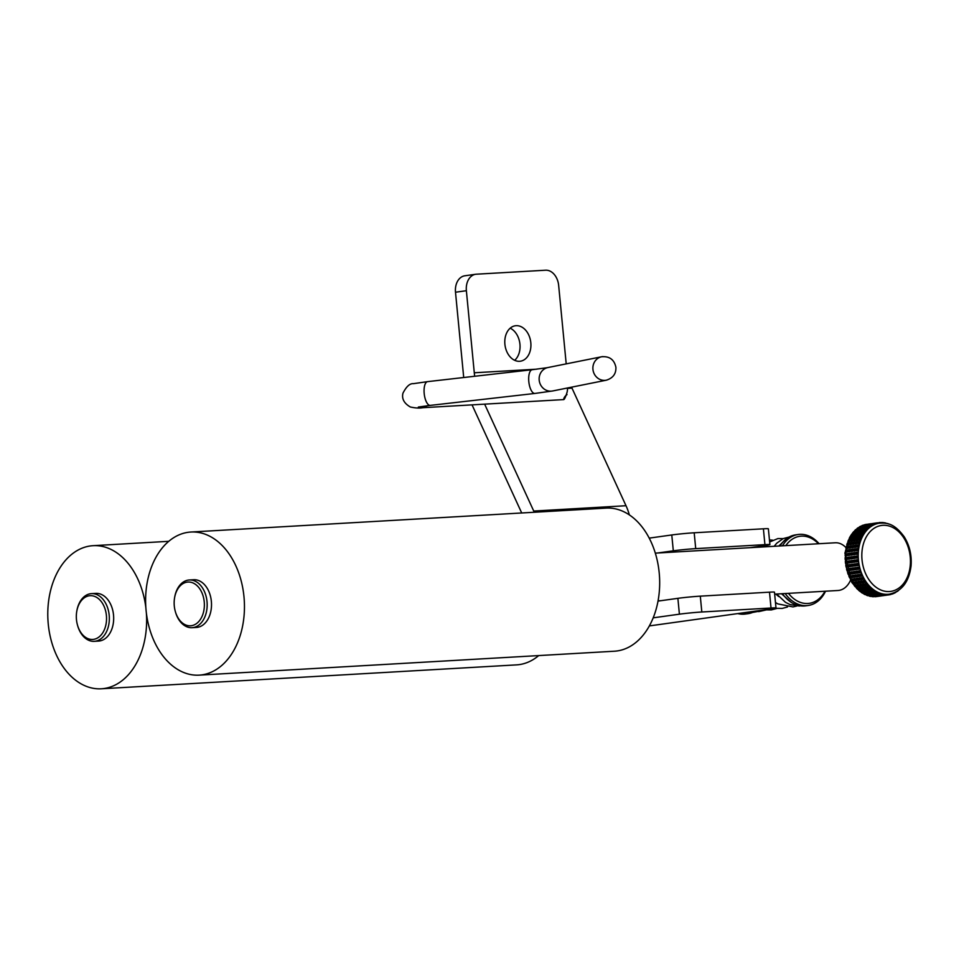 <?xml version="1.0" encoding="UTF-8"?>
<svg xmlns="http://www.w3.org/2000/svg" width="959" height="959" viewBox="0 0 959 959"><rect width="100%" height="100%" fill="white"/><g stroke="black" fill="none" stroke-linecap="round" stroke-linejoin="round"><path stroke-width="1.44" d="M753.918 611.339L758.893 611.59A3.345 2.098 -93.6 0 0 759.001 611.578A3.345 2.098 -93.6 0 0 760.355 610.439M91.489 593.633L95.828 593.381A23.891 16.447 86.7 0 1 113.522 614.959A23.891 16.447 86.7 0 1 98.573 641.08L94.246 641.331A23.891 16.447 -93.3 0 0 109.182 615.21A23.891 16.447 -93.3 0 0 91.489 593.633A23.891 16.447 -93.3 0 0 76.852 610.859L76.744 611.482A21.913 15.08 86.7 0 1 92.184 595.767A21.913 15.08 86.7 0 1 106.401 615.474A21.913 15.08 86.7 0 1 95.492 638.898A21.913 15.08 86.7 0 1 77.547 625.292A21.913 15.08 86.7 0 1 76.744 611.482M538.706 655.584A71.673 49.341 86.7 0 1 516.553 664.875L101.33 688.79A71.673 49.341 86.7 0 1 47.95 620.065A71.673 49.341 86.7 0 1 93.083 545.683A71.673 49.341 86.7 0 1 145.864 607.742M146.379 613.077A71.673 49.341 86.7 0 1 101.33 688.79M189.319 579.979L193.658 579.727A23.891 16.447 86.7 0 1 211.352 601.305A23.891 16.447 86.7 0 1 196.403 627.438L192.064 627.689A23.891 16.447 -93.3 0 0 207.012 601.557A23.891 16.447 -93.3 0 0 189.319 579.979A23.891 16.447 -93.3 0 0 174.682 597.205L174.574 597.841A21.913 15.08 86.7 0 1 190.002 582.113A21.913 15.08 86.7 0 1 204.231 601.832A21.913 15.08 86.7 0 1 193.322 625.244A21.913 15.08 86.7 0 1 175.365 611.638A21.913 15.08 86.7 0 1 174.574 597.841M190.913 532.029L606.136 508.114A71.673 49.341 86.7 0 1 659.205 572.847A71.673 49.341 86.7 0 1 614.383 651.221L199.148 675.136A71.673 49.341 86.7 0 1 145.78 606.424A71.673 49.341 86.7 0 1 190.913 532.029A71.673 49.341 86.7 0 1 243.982 596.762A71.673 49.341 86.7 0 1 199.148 675.136M567.512 387.987A11.94 8.223 86.7 0 1 567.117 392.087C563.269 404.962 561.986 397.901 566.985 394.64L566.637 393.873M563.784 399.591L422.823 407.707A11.94 8.223 86.7 0 0 426.935 405.777M566.313 394.844L566.985 394.64M653.199 617.836L679.404 614.18A15.931 0.647 -5.5 0 1 701.82 611.998L771.024 608.006A15.931 0.647 -5.5 0 1 775.999 607.994A15.931 0.647 -5.5 0 1 771.683 608.857L649.363 625.915M658.03 601.101L677.881 598.332L679.404 614.18M657.442 553.019L673.314 550.814A15.931 0.647 -5.5 0 1 695.719 548.632L764.922 544.64A15.931 0.647 -5.5 0 1 769.897 544.64A15.931 0.647 -5.5 0 1 765.582 545.491L749.722 547.709M649.219 538.119L671.779 534.966L673.314 550.814M484.643 404.147L533.743 511.051A47.782 32.894 86.7 0 1 534.283 512.25M466.374 290.709A15.931 11.532 -97.9 0 1 475.712 274.262L464.839 275.784A15.931 11.532 82.1 0 0 455.501 292.219L466.374 290.709L474.285 372.775A47.782 32.894 -93.3 0 0 474.705 376.264M455.501 292.219L463.712 377.522M472.044 404.866L521.708 512.981M775.999 607.994L774.476 592.159A15.931 0.647 174.5 0 0 769.502 592.171L700.298 596.15A15.931 0.647 174.5 0 0 677.881 598.332M769.897 544.64L768.375 528.793A15.931 0.647 174.5 0 0 763.4 528.805L694.196 532.784A15.931 0.647 174.5 0 0 671.779 534.966M475.712 274.262A15.931 11.532 -97.9 0 1 476.383 274.202L545.587 270.21A15.931 11.532 -97.9 0 1 558.653 285.386L566.206 363.881M567.524 388.395L571.996 388.131A47.782 32.894 86.7 0 1 571.564 387.172M571.996 388.131L626.011 505.729L533.743 511.051M629.344 514.887A47.782 32.894 -93.3 0 0 626.011 505.729M516.134 325.688A17.897 12.97 -97.9 0 1 530.759 342.219A17.897 12.97 -97.9 0 1 520.329 361.219A17.897 12.97 -97.9 0 1 519.562 361.291A17.897 12.97 -97.9 0 1 504.949 344.761A17.897 12.97 -97.9 0 1 515.379 325.76A17.897 12.97 -97.9 0 1 516.134 325.688M514.659 360.308A17.897 12.97 82.1 0 0 519.814 343.214A17.897 12.97 82.1 0 0 510.176 328.182M850.513 580.315A23.891 16.447 86.7 0 1 837.974 590.492L774.668 594.136M655.321 553.139L835.229 542.782A23.891 16.447 86.7 0 1 845.814 547.445M175.365 611.638L175.545 612.25A23.891 16.447 -93.3 0 0 192.064 627.689M77.547 625.292L77.715 625.903A23.891 16.447 -93.3 0 0 94.246 641.331M740.348 613.233A35.831 25.953 82.1 0 0 747.936 613.7L745.371 614.048A35.831 25.953 -97.9 0 1 737.783 613.592M747.936 613.7A35.831 25.953 82.1 0 0 752.324 612.537M824.98 591.235A33.865 24.526 -97.9 0 1 807.79 603.487A33.865 24.526 -97.9 0 1 788.454 593.333M785.805 545.635A33.865 24.526 -97.9 0 1 818.471 543.753M785.157 593.525A35.831 25.953 82.1 0 0 806.639 605.632A35.831 25.953 82.1 0 0 808.149 605.489A35.831 25.953 82.1 0 0 825.567 591.2M819.106 543.717A35.831 25.953 82.1 0 0 798.248 534.499A35.831 25.953 82.1 0 0 782.436 545.827M808.149 605.489L805.584 605.848A35.831 25.953 -97.9 0 1 804.074 605.992A35.831 25.953 -97.9 0 1 782.448 593.681M780.003 545.959A35.831 25.953 -97.9 0 1 795.682 534.858L798.248 534.499M869.298 596.138L870.652 595.971A36.478 26.42 82.1 0 0 872.067 596.258L870.76 596.45A36.478 26.42 -97.9 0 1 869.345 596.15L870.448 595.359M870.808 595.371A35.831 25.953 82.1 0 0 871.911 595.599M874.62 595.911A35.831 25.953 82.1 0 0 874.692 595.911L873.373 596.078A36.478 26.42 -97.9 0 1 871.959 595.779L873.062 594.988M873.421 595.012A35.831 25.953 82.1 0 0 874.524 595.239M877.233 595.539A35.831 25.953 82.1 0 0 877.293 595.551L875.987 595.719A36.478 26.42 -97.9 0 1 874.572 595.419L875.675 594.628M876.035 594.64A35.831 25.953 82.1 0 0 877.137 594.88M879.847 595.179A35.831 25.953 82.1 0 0 879.906 595.179L878.6 595.359A36.478 26.42 -97.9 0 1 877.173 595.059L878.288 594.268M878.648 594.28A35.831 25.953 82.1 0 0 879.751 594.508M879.787 594.688L881.081 593.873A35.831 25.953 82.1 0 0 882.532 594.172L881.201 594.988A36.478 26.42 -97.9 0 1 879.787 594.688L881.093 594.508A36.478 26.42 82.1 0 0 882.508 594.808A35.831 25.953 82.1 0 1 882.448 594.82M863.831 593.981L865.282 593.213A35.831 25.953 82.1 0 0 866.672 593.921L865.246 594.7A36.478 26.42 -97.9 0 1 863.879 594.005L865.186 593.825A36.478 26.42 82.1 0 0 866.552 594.52M866.445 593.621L867.883 592.854A35.831 25.953 82.1 0 0 869.274 593.549L867.859 594.34A36.478 26.42 -97.9 0 1 866.492 593.645L867.751 593.441A36.478 26.42 82.1 0 0 869.166 594.148M869.058 593.249L870.496 592.482A35.831 25.953 82.1 0 0 871.887 593.189L870.472 593.969A36.478 26.42 -97.9 0 1 869.106 593.285L870.412 593.094A36.478 26.42 82.1 0 0 871.779 593.789M871.659 592.89L873.11 592.123A35.831 25.953 82.1 0 0 874.5 592.83L873.086 593.609A36.478 26.42 -97.9 0 1 871.719 592.914L872.966 592.71A36.478 26.42 82.1 0 0 874.392 593.429M874.272 592.53L875.723 591.763A35.831 25.953 82.1 0 0 877.113 592.458L875.687 593.237A36.478 26.42 -97.9 0 1 874.32 592.554L875.627 592.374A36.478 26.42 82.1 0 0 876.994 593.058M858.713 590.36L860.247 589.653A35.831 25.953 82.1 0 0 861.53 590.732L860.019 591.451A36.478 26.42 -97.9 0 1 858.761 590.408L860.019 590.181A36.478 26.42 82.1 0 0 861.326 591.271M861.326 590.001L862.86 589.294A35.831 25.953 82.1 0 0 864.143 590.36L862.632 591.092A36.478 26.42 -97.9 0 1 861.374 590.037L862.68 589.857A36.478 26.42 82.1 0 0 863.939 590.912M863.939 589.641L865.474 588.934A35.831 25.953 82.1 0 0 866.756 590.001L865.246 590.72A36.478 26.42 -97.9 0 1 863.987 589.677L865.294 589.497A36.478 26.42 82.1 0 0 866.552 590.54M866.552 589.27L868.087 588.562A35.831 25.953 82.1 0 0 869.369 589.641L867.847 590.36A36.478 26.42 -97.9 0 1 866.6 589.317L867.895 589.126A36.478 26.42 82.1 0 0 869.154 590.181M869.166 588.91L870.688 588.203A35.831 25.953 82.1 0 0 871.971 589.27L870.46 590.001A36.478 26.42 -97.9 0 1 869.202 588.946L870.508 588.766A36.478 26.42 82.1 0 0 871.767 589.821M854.169 585.434L855.788 584.822A35.831 25.953 82.1 0 0 856.902 586.213L855.308 586.848A36.478 26.42 -97.9 0 1 854.217 585.493L855.524 585.302A36.478 26.42 82.1 0 0 856.615 586.668M856.783 585.074L858.401 584.451A35.831 25.953 82.1 0 0 859.516 585.841L857.921 586.488A36.478 26.42 -97.9 0 1 856.819 585.122L858.125 584.942A36.478 26.42 82.1 0 0 859.228 586.309M859.396 584.714L861.014 584.091A35.831 25.953 82.1 0 0 862.117 585.481L860.523 586.129A36.478 26.42 -97.9 0 1 859.432 584.762L860.738 584.582A36.478 26.42 82.1 0 0 861.829 585.949M862.009 584.343L863.615 583.731A35.831 25.953 82.1 0 0 864.73 585.122L863.136 585.757A36.478 26.42 -97.9 0 1 862.045 584.391L863.352 584.211A36.478 26.42 82.1 0 0 864.443 585.577M864.622 583.983L866.229 583.36A35.831 25.953 82.1 0 0 867.344 584.75L865.749 585.398A36.478 26.42 -97.9 0 1 864.658 584.031L865.965 583.851A36.478 26.42 82.1 0 0 867.056 585.218M850.405 579.416L852.083 578.9A35.831 25.953 82.1 0 0 852.971 580.555L851.316 581.094A36.478 26.42 -97.9 0 1 850.429 579.476L851.736 579.296A36.478 26.42 82.1 0 0 852.623 580.914M853.007 579.056L854.685 578.541A35.831 25.953 82.1 0 0 855.584 580.195L853.918 580.734A36.478 26.42 -97.9 0 1 853.042 579.116L854.349 578.936A36.478 26.42 82.1 0 0 855.224 580.555M855.62 578.685L857.298 578.181A35.831 25.953 82.1 0 0 858.197 579.823L856.531 580.375A36.478 26.42 -97.9 0 1 855.656 578.745L856.962 578.565A36.478 26.42 82.1 0 0 857.837 580.183M858.233 578.325L859.911 577.809A35.831 25.953 82.1 0 0 860.81 579.464L859.144 580.003A36.478 26.42 -97.9 0 1 858.269 578.385L859.564 578.205A36.478 26.42 82.1 0 0 860.451 579.823M860.846 577.965L862.525 577.45A35.831 25.953 82.1 0 0 863.412 579.104L861.757 579.644A36.478 26.42 -97.9 0 1 860.87 578.025L862.177 577.833A36.478 26.42 82.1 0 0 863.064 579.464M847.564 572.571L849.29 572.175A35.831 25.953 82.1 0 0 849.926 574.009L848.212 574.441A36.478 26.42 -97.9 0 1 847.576 572.631L848.883 572.451A36.478 26.42 82.1 0 0 849.518 574.261M850.165 572.199L851.904 571.804A35.831 25.953 82.1 0 0 852.539 573.65L850.825 574.081A36.478 26.42 -97.9 0 1 850.189 572.271L851.496 572.091A36.478 26.42 82.1 0 0 852.131 573.89M852.779 571.84L854.505 571.444A35.831 25.953 82.1 0 0 855.152 573.29L853.438 573.71A36.478 26.42 -97.9 0 1 852.803 571.912L854.109 571.72A36.478 26.42 82.1 0 0 854.733 573.53M855.392 571.48L857.118 571.084A35.831 25.953 82.1 0 0 857.766 572.919L856.039 573.35A36.478 26.42 -97.9 0 1 855.416 571.54L856.723 571.36A36.478 26.42 82.1 0 0 857.346 573.17M858.005 571.108L859.732 570.713A35.831 25.953 82.1 0 0 860.367 572.559L858.653 572.979A36.478 26.42 -97.9 0 1 858.029 571.18L859.324 571.001A36.478 26.42 82.1 0 0 859.959 572.799M845.778 565.187L847.54 564.923A35.831 25.953 82.1 0 0 847.888 566.865L846.138 567.165A36.478 26.42 -97.9 0 1 845.79 565.259L847.097 565.079A36.478 26.42 82.1 0 0 847.444 566.985M848.391 564.827L850.154 564.563A35.831 25.953 82.1 0 0 850.501 566.505L848.751 566.805A36.478 26.42 -97.9 0 1 848.403 564.899L849.71 564.707A36.478 26.42 82.1 0 0 850.058 566.625M851.005 564.455L852.755 564.192A35.831 25.953 82.1 0 0 853.114 566.146L851.364 566.445A36.478 26.42 -97.9 0 1 851.017 564.527L852.311 564.348A36.478 26.42 82.1 0 0 852.671 566.254M853.606 564.096L855.368 563.832A35.831 25.953 82.1 0 0 855.728 565.774L853.978 566.074A36.478 26.42 -97.9 0 1 853.618 564.168L854.925 563.988A36.478 26.42 82.1 0 0 855.272 565.894M856.219 563.736L857.981 563.472A35.831 25.953 82.1 0 0 858.341 565.414L856.579 565.714A36.478 26.42 -97.9 0 1 856.231 563.796L857.538 563.616A36.478 26.42 82.1 0 0 857.885 565.534M846.437 557.419L846.905 557.467A35.831 25.953 82.1 0 0 846.965 559.433L845.191 559.6A36.478 26.42 -97.9 0 1 845.131 557.67L846.437 557.491A36.478 26.42 82.1 0 0 846.497 559.421L845.191 559.6M849.051 557.059L849.518 557.107A35.831 25.953 82.1 0 0 849.566 559.073L847.804 559.241A36.478 26.42 -97.9 0 1 847.744 557.311L849.051 557.119A36.478 26.42 82.1 0 0 849.111 559.061L847.804 559.241M851.664 556.688L852.119 556.735A35.831 25.953 82.1 0 0 852.179 558.713L850.417 558.881A36.478 26.42 -97.9 0 1 850.357 556.939L851.664 556.759A36.478 26.42 82.1 0 0 851.712 558.689L850.417 558.881M854.265 556.328L854.733 556.376A35.831 25.953 82.1 0 0 854.793 558.342L853.019 558.51A36.478 26.42 -97.9 0 1 852.971 556.58L854.265 556.4A36.478 26.42 82.1 0 0 854.325 558.33L853.019 558.51M856.878 555.956L857.346 556.016A35.831 25.953 82.1 0 0 857.406 557.982L855.632 558.15A36.478 26.42 -97.9 0 1 855.572 556.22L856.878 556.028A36.478 26.42 82.1 0 0 856.938 557.97L855.632 558.15M846.953 549.951L847.408 550.13A35.831 25.953 82.1 0 0 847.169 552.036L845.406 552.072A36.478 26.42 -97.9 0 1 845.646 550.202L846.941 550.022A36.478 26.42 82.1 0 0 846.701 551.893L845.406 552.072M849.566 549.591L850.022 549.771A35.831 25.953 82.1 0 0 849.782 551.677L848.008 551.713A36.478 26.42 -97.9 0 1 848.247 549.843L849.554 549.663A36.478 26.42 82.1 0 0 849.314 551.533L848.008 551.713M852.179 549.231L852.635 549.411A35.831 25.953 82.1 0 0 852.383 551.317L850.621 551.353A36.478 26.42 -97.9 0 1 850.861 549.471L852.167 549.291A36.478 26.42 82.1 0 0 851.928 551.161L850.621 551.353M854.793 548.86L855.248 549.039A35.831 25.953 82.1 0 0 854.996 550.946L853.234 550.981A36.478 26.42 -97.9 0 1 853.474 549.111L854.781 548.932A36.478 26.42 82.1 0 0 854.541 550.802L853.234 550.981M857.394 548.5L857.849 548.68A35.831 25.953 82.1 0 0 857.61 550.586L855.848 550.622A36.478 26.42 -97.9 0 1 856.087 548.752L857.394 548.56A36.478 26.42 82.1 0 0 857.154 550.442L855.848 550.622M848.619 542.938L849.039 543.238A35.831 25.953 82.1 0 0 848.511 545L846.761 544.916A36.478 26.42 -97.9 0 1 847.288 543.19L848.595 542.998A36.478 26.42 82.1 0 0 848.068 544.736L846.761 544.916M851.232 542.578L851.652 542.878A35.831 25.953 82.1 0 0 851.112 544.64L849.374 544.544A36.478 26.42 -97.9 0 1 849.902 542.818L851.208 542.638A36.478 26.42 82.1 0 0 850.681 544.364L849.374 544.544M853.834 542.207L854.265 542.518A35.831 25.953 82.1 0 0 853.726 544.268L851.988 544.185A36.478 26.42 -97.9 0 1 852.515 542.458L853.822 542.279A36.478 26.42 82.1 0 0 853.294 544.005L851.988 544.185M856.447 541.847L856.878 542.147A35.831 25.953 82.1 0 0 856.339 543.909L854.601 543.825A36.478 26.42 -97.9 0 1 855.128 542.087L856.423 541.907A36.478 26.42 82.1 0 0 855.908 543.633L854.601 543.825M859.06 541.487L859.492 541.787A35.831 25.953 82.1 0 0 858.952 543.549L857.202 543.453A36.478 26.42 -97.9 0 1 857.73 541.727L859.036 541.547A36.478 26.42 82.1 0 0 858.509 543.274L857.202 543.453M851.34 536.68L851.724 537.1A35.831 25.953 82.1 0 0 850.921 538.634L849.218 538.431A36.478 26.42 -97.9 0 1 850.01 536.92L851.316 536.74A36.478 26.42 82.1 0 0 850.525 538.251L849.218 538.431M853.954 536.321L854.337 536.728A35.831 25.953 82.1 0 0 853.534 538.263L851.832 538.059A36.478 26.42 -97.9 0 1 852.623 536.561L853.93 536.369A36.478 26.42 82.1 0 0 853.138 537.879L851.832 538.059M856.567 535.949L856.95 536.369A35.831 25.953 82.1 0 0 856.147 537.903L854.445 537.699A36.478 26.42 -97.9 0 1 855.236 536.189L856.543 536.009A36.478 26.42 82.1 0 0 855.752 537.519L854.445 537.699M859.18 535.59L859.552 535.997A35.831 25.953 82.1 0 0 858.749 537.531L857.058 537.34A36.478 26.42 -97.9 0 1 857.837 535.829L859.144 535.649A36.478 26.42 82.1 0 0 858.365 537.148L857.058 537.34M861.793 535.23L862.165 535.637A35.831 25.953 82.1 0 0 861.362 537.172L859.66 536.968A36.478 26.42 -97.9 0 1 860.451 535.458L861.757 535.278A36.478 26.42 82.1 0 0 860.966 536.788L859.66 536.968M855.02 531.454L855.344 531.957A35.831 25.953 82.1 0 0 854.301 533.204L852.671 532.904A36.478 26.42 -97.9 0 1 853.678 531.682L854.984 531.502A36.478 26.42 82.1 0 0 853.966 532.724L852.671 532.904M857.634 531.094L857.945 531.598A35.831 25.953 82.1 0 0 856.914 532.844L855.272 532.545A36.478 26.42 -97.9 0 1 856.291 531.322L857.598 531.13A36.478 26.42 82.1 0 0 856.579 532.353L855.272 532.545M860.247 530.723L860.559 531.226A35.831 25.953 82.1 0 0 859.528 532.473L857.885 532.173A36.478 26.42 -97.9 0 1 858.904 530.95L860.247 530.723A36.478 26.42 82.1 0 0 859.192 531.993L857.885 532.173M862.86 530.363L863.172 530.866A35.831 25.953 82.1 0 0 862.141 532.113L860.499 531.813A36.478 26.42 -97.9 0 1 861.518 530.591L862.824 530.411A36.478 26.42 82.1 0 0 861.805 531.634L860.499 531.813M865.474 530.003L865.785 530.507A35.831 25.953 82.1 0 0 864.742 531.742L863.112 531.442A36.478 26.42 -97.9 0 1 864.119 530.219L865.426 530.039A36.478 26.42 82.1 0 0 864.407 531.262L863.112 531.442M859.492 527.486L859.732 528.061A35.831 25.953 82.1 0 0 858.509 528.96L856.938 528.589A36.478 26.42 -97.9 0 1 858.149 527.702L859.444 527.522A36.478 26.42 82.1 0 0 858.245 528.397L856.938 528.589M862.105 527.126L862.345 527.69A35.831 25.953 82.1 0 0 861.122 528.589L859.552 528.217A36.478 26.42 -97.9 0 1 860.75 527.33L862.105 527.126A36.478 26.42 82.1 0 0 860.858 528.037L859.552 528.217M863.364 526.971L864.958 527.33A35.831 25.953 82.1 0 0 863.723 528.229L862.165 527.858A36.478 26.42 -97.9 0 1 863.364 526.971L861.949 526.575A36.478 26.42 -97.9 0 1 863.22 525.868L861.865 525.652A36.478 26.42 -97.9 0 1 863.196 525.148L864.503 524.969A36.478 26.42 82.1 0 0 863.172 525.472M867.32 526.395L867.559 526.971A35.831 25.953 82.1 0 0 866.337 527.87L864.778 527.486A36.478 26.42 -97.9 0 1 865.977 526.611L867.284 526.431A36.478 26.42 82.1 0 0 866.085 527.306L864.778 527.486M869.933 526.035L870.173 526.599A35.831 25.953 82.1 0 0 868.95 527.498L867.38 527.126A36.478 26.42 -97.9 0 1 868.59 526.239L869.897 526.059A36.478 26.42 82.1 0 0 868.686 526.947L867.38 527.126M862.632 526.179L861.865 525.652M865.246 525.82L864.479 525.292A36.478 26.42 -97.9 0 1 865.809 524.789L867.116 524.597A36.478 26.42 82.1 0 0 865.785 525.112L864.479 525.292M867.859 525.448L867.092 524.933A36.478 26.42 -97.9 0 1 868.422 524.417L869.777 524.225A36.478 26.42 82.1 0 0 868.398 524.741L867.092 524.933M870.472 525.088L869.705 524.561A36.478 26.42 -97.9 0 1 871.036 524.058L872.342 523.878A36.478 26.42 82.1 0 0 871 524.381L869.705 524.561M875.004 523.494L875.147 524.105A35.831 25.953 82.1 0 0 873.793 524.621L872.306 524.201A36.478 26.42 -97.9 0 1 873.649 523.698L874.944 523.506A36.478 26.42 82.1 0 0 873.613 524.022L872.306 524.201M880.482 523.063L880.386 522.499A36.478 26.42 82.1 0 0 878.971 522.607L877.785 523.422A35.831 25.953 82.1 0 0 876.382 523.746L875.099 523.914M872.402 524.573L872.606 525.172A35.831 25.953 82.1 0 0 871.299 525.88L869.777 525.484A36.478 26.42 -97.9 0 1 871.048 524.777L872.354 524.597A36.478 26.42 82.1 0 0 871.084 525.292L869.777 525.484M869.825 525.616A35.831 25.953 82.1 0 0 868.782 526.191M868.554 526.263L867.164 525.844A36.478 26.42 -97.9 0 1 868.446 525.148L868.398 524.741M867.224 525.976A35.831 25.953 82.1 0 0 866.181 526.551M865.941 526.635L864.562 526.203A36.478 26.42 -97.9 0 1 865.833 525.508L867.14 525.328A36.478 26.42 82.1 0 0 865.869 526.023L864.562 526.203M864.61 526.347A35.831 25.953 82.1 0 0 863.568 526.923M861.997 526.707A35.831 25.953 82.1 0 0 860.954 527.282M860.726 527.354L859.336 526.935A36.478 26.42 -97.9 0 1 860.607 526.239L861.913 526.059A36.478 26.42 82.1 0 0 860.643 526.755L859.336 526.935M867.619 527.846L867.895 528.385A35.831 25.953 82.1 0 0 866.756 529.464L865.15 529.128A36.478 26.42 -97.9 0 1 866.265 528.061L867.619 527.846A36.478 26.42 82.1 0 0 866.456 528.936L865.15 529.128M865.006 528.205L865.282 528.745A35.831 25.953 82.1 0 0 864.143 529.824L862.537 529.488A36.478 26.42 -97.9 0 1 863.651 528.433L864.958 528.241A36.478 26.42 82.1 0 0 863.843 529.308L862.537 529.488M862.393 528.577L862.668 529.116A35.831 25.953 82.1 0 0 861.53 530.195L859.935 529.847A36.478 26.42 -97.9 0 1 861.05 528.793L862.393 528.577A36.478 26.42 82.1 0 0 861.242 529.668L859.935 529.847M859.779 528.936L860.055 529.476A35.831 25.953 82.1 0 0 858.928 530.555L857.322 530.219A36.478 26.42 -97.9 0 1 858.437 529.152L859.744 528.972A36.478 26.42 82.1 0 0 858.629 530.039L857.322 530.219M857.178 529.296L857.454 529.847A35.831 25.953 82.1 0 0 856.315 530.914L854.709 530.579A36.478 26.42 -97.9 0 1 855.824 529.524L857.13 529.344A36.478 26.42 82.1 0 0 856.015 530.399L854.709 530.579M863.52 532.473L863.867 532.928A35.831 25.953 82.1 0 0 862.944 534.331L861.266 534.067A36.478 26.42 -97.9 0 1 862.177 532.701L863.484 532.521A36.478 26.42 82.1 0 0 862.573 533.887L861.266 534.067M860.906 532.832L861.254 533.288A35.831 25.953 82.1 0 0 860.331 534.69L858.665 534.439A36.478 26.42 -97.9 0 1 859.564 533.06L860.87 532.88A36.478 26.42 82.1 0 0 859.971 534.259L858.665 534.439M858.293 533.192L858.653 533.66A35.831 25.953 82.1 0 0 857.718 535.05L856.051 534.798A36.478 26.42 -97.9 0 1 856.962 533.432L858.269 533.24A36.478 26.42 82.1 0 0 857.358 534.619L856.051 534.798M855.692 533.564L856.039 534.019A35.831 25.953 82.1 0 0 855.116 535.422L853.438 535.17A36.478 26.42 -97.9 0 1 854.349 533.791L855.656 533.612A36.478 26.42 82.1 0 0 854.745 534.978L853.438 535.17M853.078 533.923L853.426 534.391A35.831 25.953 82.1 0 0 852.503 535.781L850.825 535.53A36.478 26.42 -97.9 0 1 851.736 534.151L853.042 533.971A36.478 26.42 82.1 0 0 852.131 535.35L850.825 535.53L849.59 537.543L844.903 553.115L851.772 582.401L858.725 590.348M860.295 538.239L860.702 538.598A35.831 25.953 82.1 0 0 860.031 540.253L858.305 540.109A36.478 26.42 -97.9 0 1 858.964 538.478L860.271 538.299A36.478 26.42 82.1 0 0 859.612 539.929L858.305 540.109M857.682 538.61L858.089 538.97A35.831 25.953 82.1 0 0 857.418 540.624L855.692 540.468A36.478 26.42 -97.9 0 1 856.351 538.85L857.658 538.67A36.478 26.42 82.1 0 0 856.998 540.289L855.692 540.468M855.08 538.97L855.476 539.33A35.831 25.953 82.1 0 0 854.805 540.984L853.078 540.84A36.478 26.42 -97.9 0 1 853.75 539.21L855.044 539.03A36.478 26.42 82.1 0 0 854.385 540.66L853.078 540.84M852.467 539.33L852.875 539.689A35.831 25.953 82.1 0 0 852.191 541.356L850.477 541.2A36.478 26.42 -97.9 0 1 851.136 539.581L852.443 539.39A36.478 26.42 82.1 0 0 851.784 541.02L850.477 541.2M849.854 539.701L850.261 540.061A35.831 25.953 82.1 0 0 849.59 541.715L847.864 541.571A36.478 26.42 -97.9 0 1 848.523 539.941L849.83 539.761A36.478 26.42 82.1 0 0 849.171 541.379L847.864 541.571M858.089 544.916L858.533 545.156A35.831 25.953 82.1 0 0 858.137 547.002L856.387 546.978A36.478 26.42 -97.9 0 1 856.771 545.168L858.077 544.976A36.478 26.42 82.1 0 0 857.694 546.786L856.387 546.978M855.476 545.275L855.919 545.527A35.831 25.953 82.1 0 0 855.536 547.361L853.774 547.337A36.478 26.42 -97.9 0 1 854.157 545.527L855.464 545.347A36.478 26.42 82.1 0 0 855.08 547.157L853.774 547.337M852.863 545.647L853.318 545.887A35.831 25.953 82.1 0 0 852.923 547.733L851.16 547.697A36.478 26.42 -97.9 0 1 851.544 545.887L852.851 545.707A36.478 26.42 82.1 0 0 852.467 547.517L851.16 547.697M850.261 546.007L850.705 546.246A35.831 25.953 82.1 0 0 850.309 548.092L848.547 548.068A36.478 26.42 -97.9 0 1 848.943 546.258L850.237 546.067A36.478 26.42 82.1 0 0 849.854 547.877L848.547 548.068M847.648 546.366L848.092 546.618A35.831 25.953 82.1 0 0 847.696 548.452L845.946 548.428A36.478 26.42 -97.9 0 1 846.329 546.618L847.636 546.438A36.478 26.42 82.1 0 0 847.253 548.248L845.946 548.428M856.998 552.192L857.454 552.312A35.831 25.953 82.1 0 0 857.358 554.254L855.596 554.362A36.478 26.42 -97.9 0 1 855.68 552.444L856.986 552.264A36.478 26.42 82.1 0 0 856.902 554.182L855.596 554.362M854.385 552.552L854.853 552.672A35.831 25.953 82.1 0 0 854.757 554.626L852.983 554.722A36.478 26.42 -97.9 0 1 853.078 552.804L854.373 552.624A36.478 26.42 82.1 0 0 854.289 554.542L852.983 554.722M851.772 552.923L852.239 553.031A35.831 25.953 82.1 0 0 852.143 554.985L850.369 555.081A36.478 26.42 -97.9 0 1 850.465 553.175L851.772 552.995A36.478 26.42 82.1 0 0 851.676 554.901L850.369 555.081M849.159 553.283L849.626 553.403A35.831 25.953 82.1 0 0 849.53 555.345L847.756 555.453A36.478 26.42 -97.9 0 1 847.852 553.535L849.159 553.355A36.478 26.42 82.1 0 0 849.063 555.273L847.756 555.453M846.557 553.655L847.013 553.763A35.831 25.953 82.1 0 0 846.917 555.717L845.155 555.812A36.478 26.42 -97.9 0 1 845.239 553.906L846.545 553.715A36.478 26.42 82.1 0 0 846.449 555.633L845.155 555.812M857.058 559.756L857.526 559.744A35.831 25.953 82.1 0 0 857.73 561.71L855.967 561.95A36.478 26.42 -97.9 0 1 855.764 560.008L857.058 559.828A36.478 26.42 82.1 0 0 857.274 561.77L855.967 561.95M854.445 560.128L854.913 560.104A35.831 25.953 82.1 0 0 855.116 562.082L853.354 562.31A36.478 26.42 -97.9 0 1 853.15 560.38L854.457 560.2A36.478 26.42 82.1 0 0 854.661 562.13L853.354 562.31M851.832 560.488L852.299 560.476A35.831 25.953 82.1 0 0 852.503 562.442L850.741 562.669A36.478 26.42 -97.9 0 1 850.537 560.739L851.844 560.559A36.478 26.42 82.1 0 0 852.048 562.489L850.741 562.669M849.23 560.859L849.686 560.835A35.831 25.953 82.1 0 0 849.902 562.801L848.128 563.041A36.478 26.42 -97.9 0 1 847.924 561.111L849.23 560.919A36.478 26.42 82.1 0 0 849.434 562.861L848.128 563.041M846.617 561.219L847.073 561.195A35.831 25.953 82.1 0 0 847.288 563.173L845.526 563.401A36.478 26.42 -97.9 0 1 845.323 561.471L846.617 561.291A36.478 26.42 82.1 0 0 846.821 563.221L845.526 563.401M856.974 567.464L858.725 567.141A35.831 25.953 82.1 0 0 859.216 569.047L857.478 569.406A36.478 26.42 -97.9 0 1 856.986 567.536L858.293 567.356A36.478 26.42 82.1 0 0 858.784 569.226M854.361 567.836L856.111 567.5A35.831 25.953 82.1 0 0 856.615 569.406L854.877 569.766A36.478 26.42 -97.9 0 1 854.385 567.896L855.68 567.716A36.478 26.42 82.1 0 0 856.183 569.586M851.748 568.196L853.498 567.86A35.831 25.953 82.1 0 0 854.001 569.766L852.263 570.137A36.478 26.42 -97.9 0 1 851.772 568.267L853.078 568.088A36.478 26.42 82.1 0 0 853.57 569.946M849.147 568.555L850.885 568.231A35.831 25.953 82.1 0 0 851.388 570.137L849.65 570.497A36.478 26.42 -97.9 0 1 849.159 568.627L850.465 568.447A36.478 26.42 82.1 0 0 850.957 570.317M846.533 568.927L848.271 568.591A35.831 25.953 82.1 0 0 848.775 570.497L847.037 570.857A36.478 26.42 -97.9 0 1 846.545 568.999L847.852 568.807A36.478 26.42 82.1 0 0 848.343 570.677M859.3 574.621L861.002 574.165A35.831 25.953 82.1 0 0 861.769 575.927L860.079 576.407A36.478 26.42 -97.9 0 1 859.324 574.681L860.631 574.501A36.478 26.42 82.1 0 0 861.386 576.227M856.687 574.98L858.389 574.525A35.831 25.953 82.1 0 0 859.168 576.287L857.478 576.767A36.478 26.42 -97.9 0 1 856.711 575.052L858.017 574.873A36.478 26.42 82.1 0 0 858.773 576.587M854.073 575.352L855.776 574.897A35.831 25.953 82.1 0 0 856.555 576.647L854.865 577.138A36.478 26.42 -97.9 0 1 854.097 575.412L855.404 575.232A36.478 26.42 82.1 0 0 856.171 576.958M851.46 575.712L853.174 575.256A35.831 25.953 82.1 0 0 853.942 577.018L852.251 577.498A36.478 26.42 -97.9 0 1 851.496 575.784L852.803 575.592A36.478 26.42 82.1 0 0 853.558 577.318M848.859 576.083L850.561 575.628A35.831 25.953 82.1 0 0 851.328 577.378L849.638 577.869A36.478 26.42 -97.9 0 1 848.883 576.143L850.189 575.963A36.478 26.42 82.1 0 0 850.945 577.678M862.62 581.094L864.275 580.519A35.831 25.953 82.1 0 0 865.282 582.053L863.651 582.652A36.478 26.42 -97.9 0 1 862.656 581.142L863.963 580.962A36.478 26.42 82.1 0 0 864.958 582.473M860.007 581.454L861.661 580.89A35.831 25.953 82.1 0 0 862.668 582.413L861.038 583.012A36.478 26.42 -97.9 0 1 860.043 581.514L861.35 581.334A36.478 26.42 82.1 0 0 862.345 582.832M857.406 581.825L859.048 581.25A35.831 25.953 82.1 0 0 860.055 582.784L858.425 583.372A36.478 26.42 -97.9 0 1 857.442 581.873L858.737 581.693A36.478 26.42 82.1 0 0 859.732 583.192M854.793 582.185L856.435 581.622A35.831 25.953 82.1 0 0 857.442 583.144L855.824 583.743A36.478 26.42 -97.9 0 1 854.829 582.245L856.135 582.053A36.478 26.42 82.1 0 0 857.118 583.563M852.179 582.545L853.834 581.981A35.831 25.953 82.1 0 0 854.841 583.516L853.21 584.103A36.478 26.42 -97.9 0 1 852.215 582.604L853.522 582.425A36.478 26.42 82.1 0 0 854.517 583.923M866.804 586.596L868.375 585.925A35.831 25.953 82.1 0 0 869.585 587.172L868.027 587.855A36.478 26.42 -97.9 0 1 866.852 586.644L868.147 586.464A36.478 26.42 82.1 0 0 869.334 587.675M864.191 586.956L865.773 586.297A35.831 25.953 82.1 0 0 866.972 587.531L865.414 588.215A36.478 26.42 -97.9 0 1 864.239 587.004L865.545 586.824A36.478 26.42 82.1 0 0 866.72 588.035M861.578 587.328L863.16 586.656A35.831 25.953 82.1 0 0 864.359 587.903L862.812 588.586A36.478 26.42 -97.9 0 1 861.626 587.364L862.932 587.184A36.478 26.42 82.1 0 0 864.107 588.406M858.976 587.687L860.547 587.028A35.831 25.953 82.1 0 0 861.745 588.263L860.199 588.946A36.478 26.42 -97.9 0 1 859.012 587.735L860.319 587.555A36.478 26.42 82.1 0 0 861.506 588.766M856.363 588.047L857.933 587.388A35.831 25.953 82.1 0 0 859.144 588.622L857.586 589.317A36.478 26.42 -97.9 0 1 856.399 588.095L857.706 587.915A36.478 26.42 82.1 0 0 858.892 589.126M871.659 590.888L873.146 590.157A35.831 25.953 82.1 0 0 874.488 591.044L873.026 591.799A36.478 26.42 -97.9 0 1 871.707 590.924L873.014 590.744A36.478 26.42 82.1 0 0 874.332 591.619M869.046 591.259L870.544 590.516A35.831 25.953 82.1 0 0 871.887 591.403L870.412 592.159A36.478 26.42 -97.9 0 1 869.094 591.295L870.4 591.104A36.478 26.42 82.1 0 0 871.719 591.979M866.48 591.655L867.931 590.876A35.831 25.953 82.1 0 0 869.274 591.775L867.811 592.53A36.478 26.42 -97.9 0 1 866.48 591.655L867.787 591.475A36.478 26.42 82.1 0 0 869.106 592.35M863.831 591.979L865.318 591.247A35.831 25.953 82.1 0 0 866.66 592.135L865.198 592.89A36.478 26.42 -97.9 0 1 863.879 592.015L865.186 591.835A36.478 26.42 82.1 0 0 866.504 592.71M861.266 592.386L862.704 591.607A35.831 25.953 82.1 0 0 864.047 592.506L862.585 593.261A36.478 26.42 -97.9 0 1 861.266 592.386L862.573 592.194A36.478 26.42 82.1 0 0 863.891 593.07M878.432 594.304A36.478 26.42 -97.9 0 1 877.029 593.813L878.372 592.998A35.831 25.953 82.1 0 0 879.799 593.513L878.48 594.88A36.478 26.42 82.1 0 0 879.894 595.167L879.906 594.724M874.368 594.16L875.759 593.369A35.831 25.953 82.1 0 0 877.161 593.861L875.819 594.676A36.478 26.42 -97.9 0 1 874.416 594.172L875.723 593.993A36.478 26.42 82.1 0 0 877.125 594.496M873.205 595.036A36.478 26.42 -97.9 0 1 871.803 594.544L873.158 593.729A35.831 25.953 82.1 0 0 874.548 594.232L873.265 595.599A36.478 26.42 82.1 0 0 874.68 595.899L874.692 595.455M869.142 594.88L870.448 594.7A36.478 26.42 82.1 0 0 871.899 595.215L870.592 595.407A36.478 26.42 -97.9 0 1 869.19 594.904L870.544 594.101A35.831 25.953 82.1 0 0 871.935 594.592M866.528 595.251L867.931 594.46A35.831 25.953 82.1 0 0 869.334 594.952L867.991 595.767A36.478 26.42 -97.9 0 1 866.588 595.275L867.895 595.083A36.478 26.42 82.1 0 0 869.286 595.587A35.831 25.953 -97.9 0 0 869.334 595.599M885.277 594.628L886.56 594.46A35.831 25.953 82.1 0 0 887.986 594.352L886.763 595.167A36.478 26.42 -97.9 0 1 885.361 595.263L886.667 595.083A36.478 26.42 82.1 0 0 888.07 594.976M882.52 594.544L883.826 594.364A35.831 25.953 82.1 0 0 885.265 594.46L885.301 595.275M877.449 595.923L876.106 596.366A36.478 26.42 -97.9 0 1 874.692 596.27L875.183 595.563M874.848 596.282L873.553 596.726A36.478 26.42 -97.9 0 1 872.079 596.63L872.582 595.923M871.899 595.767L873.205 595.587M874.512 595.407L875.867 595.239A36.478 26.42 82.1 0 0 877.293 595.539L877.305 595.083M877.125 595.048L878.432 594.856M881.081 593.873L881.045 594.496M867.883 592.854L867.799 593.465M873.11 592.123L873.014 592.734M864.718 526.755L864.67 526.791A36.478 26.42 82.1 0 0 863.472 527.678L862.165 527.858M864.622 525.232L864.503 524.753A36.478 26.42 -97.9 0 1 865.881 524.441L867.188 524.261A36.478 26.42 82.1 0 0 865.809 524.573L864.503 524.753M867.236 524.873L867.116 524.393A36.478 26.42 -97.9 0 1 868.494 524.082L867.26 524.357M869.849 524.501L869.729 524.022A36.478 26.42 -97.9 0 1 871.108 523.722L869.837 523.89A36.478 26.42 82.1 0 0 868.422 524.213L867.116 524.393M872.45 524.141L872.342 523.662A36.478 26.42 -97.9 0 1 873.721 523.35L872.414 523.542A36.478 26.42 82.1 0 0 871.036 523.842L869.729 524.022M873.793 524.621L873.613 524.022M868.842 524.034A36.478 26.42 82.1 0 0 868.53 524.07L869.801 523.902M875.064 523.17L875.028 523.17A36.478 26.42 82.1 0 0 873.649 523.482L872.342 523.662M876.682 522.943A36.478 26.42 82.1 0 0 876.37 522.967L873.769 523.35M879.055 523.23L878.971 522.607M885.984 523.338L885.948 523.075A36.478 26.42 82.1 0 0 884.534 522.787L883.167 522.595A36.478 26.42 82.1 0 0 881.741 522.499L880.446 522.679M896.749 591.607L897.156 591.523A36.478 26.42 82.1 0 0 898.355 590.648L898.355 590.648M890.743 594.28L892.098 594.077A36.478 26.42 82.1 0 0 893.428 593.573L894.687 592.986A36.478 26.42 82.1 0 0 895.958 592.29L895.874 592.075M873.385 596.078L873.385 596.45A36.478 26.42 82.1 0 0 874.8 596.546L876.214 596.546A36.478 26.42 82.1 0 0 877.629 596.438L878.612 596.282M875.999 595.719L875.999 596.078A36.478 26.42 82.1 0 0 877.413 596.186L878.78 596.186A36.478 26.42 82.1 0 0 880.242 596.078L881.225 595.923M880.062 595.551L881.441 595.815A36.478 26.42 82.1 0 0 882.843 595.707L883.838 595.563M882.676 595.191L884.054 595.455A36.478 26.42 82.1 0 0 885.457 595.347L886.452 595.191M888.07 594.964L889.413 594.784A36.478 26.42 82.1 0 0 890.791 594.472L890.683 593.933M889.257 594.172L889.365 594.784M886.56 594.46L886.607 595.083M883.826 594.364L883.826 594.988A36.478 26.42 82.1 0 0 885.253 595.095L883.994 595.455M881.213 594.988L881.213 595.359A36.478 26.42 82.1 0 0 882.64 595.455L881.393 595.815M878.6 595.347L878.612 595.719A36.478 26.42 82.1 0 0 880.026 595.815L878.828 596.174M888.753 524.034L888.705 523.962A36.478 26.42 82.1 0 0 887.315 523.458L886.883 523.518M876.382 522.979L877.629 522.811A36.478 26.42 82.1 0 0 876.25 523.123L874.956 523.302A36.478 26.42 -97.9 0 1 876.322 522.991L876.382 522.979M876.382 523.746L876.25 523.123M871.108 523.722L872.474 523.626M868.494 525.124L869.753 524.957A36.478 26.42 82.1 0 0 868.47 525.664L867.164 525.844M863.268 525.844L864.527 525.688A36.478 26.42 82.1 0 0 863.256 526.395L861.949 526.575M877.029 593.813L878.336 593.633A36.478 26.42 82.1 0 0 879.739 594.124M878.372 592.998L878.276 593.609M875.759 593.369L875.675 593.981M871.755 594.52L873.11 594.364A36.478 26.42 82.1 0 0 874.512 594.856M873.158 593.729L873.062 594.34M870.544 594.101L870.496 594.724M871.971 594.604L871.899 595.215M867.931 594.46L867.835 595.071M885.445 595.263L884.15 595.527A36.478 26.42 -97.9 0 1 882.748 595.635L882.7 595.635M882.831 595.635L881.537 595.887A36.478 26.42 -97.9 0 1 880.134 595.995L880.086 595.995M880.23 595.995L878.935 596.258A36.478 26.42 -97.9 0 1 877.521 596.366L877.473 596.366M877.617 596.354L876.322 596.618A36.478 26.42 -97.9 0 1 874.92 596.726L874.86 596.726M883.946 595.275A36.478 26.42 -97.9 0 1 882.52 595.167L883.826 594.988M882.52 594.568L882.52 595.167M881.381 595.635L881.333 595.635A36.478 26.42 -97.9 0 1 879.906 595.539L881.213 595.359M879.906 594.94L879.906 595.539M878.768 596.007L878.72 596.007A36.478 26.42 -97.9 0 1 877.305 595.899L878.612 595.719M877.293 595.299L877.305 595.899M874.692 596.27L875.999 596.078M872.079 596.63L873.385 596.45M799.039 605.98A3.345 2.098 -93.6 0 0 799.123 605.98A3.345 2.098 -93.6 0 0 799.243 605.968A3.345 2.098 -93.6 0 0 799.794 605.764M800.429 605.86L799.123 605.98A3.345 2.098 -93.6 0 0 799.135 605.98L790.12 604.602L785.493 602.336L776.67 594.017M753.45 611.398A3.345 2.098 86.4 0 1 752.096 612.549A3.345 2.098 86.4 0 1 751.988 612.561L747.133 612.286M763.4 528.805L764.922 544.64M695.719 548.632L694.196 532.784M701.82 611.998L700.298 596.15M769.502 592.171L771.024 608.006M602.863 356.592A11.94 11.1 78.6 0 0 601.665 356.76A11.94 11.1 78.6 0 0 593.13 370.654A11.94 11.1 78.6 0 0 606.364 380.184C612.981 378.098 616.158 373.818 615.906 367.321C614.263 359.625 609.516 356.101 601.665 356.76L546.93 367.741L532.233 369.706A11.94 4.747 -96.5 0 1 532.437 369.694M606.364 380.184L552.624 390.972A11.94 11.1 -101.4 0 1 539.39 381.454A11.94 11.1 -101.4 0 1 547.913 367.549M552.624 390.972L534.942 393.442A11.94 4.747 -96.5 0 1 528.865 382.114A11.94 4.747 -96.5 0 1 532.233 369.706L427.618 381.634A11.94 4.747 -96.5 0 1 427.822 381.622M534.942 393.442L430.327 405.381A11.94 4.747 -96.5 0 1 424.25 394.041A11.94 4.747 -96.5 0 1 427.618 381.634L413.377 383.672C409.853 383.324 406.376 386.489 402.948 393.202C401.605 398.74 404.063 403.331 410.332 406.988C415.439 408.102 419.61 408.342 422.823 407.707M536.692 369.179L474.285 372.775M863.939 593.525A35.831 25.953 -97.9 0 1 863.28 593.165M861.35 591.943A35.831 25.953 -97.9 0 1 860.571 591.379M858.88 590.001A35.831 25.953 -97.9 0 1 858.041 589.246M856.543 587.735A35.831 25.953 -97.9 0 1 855.704 586.8M854.361 585.17A35.831 25.953 -97.9 0 1 853.546 584.055M852.383 582.317A35.831 25.953 -97.9 0 1 851.616 581.058M850.609 579.224A35.831 25.953 -97.9 0 1 849.926 577.821M849.075 575.927A35.831 25.953 -97.9 0 1 848.475 574.405M847.792 572.451A35.831 25.953 -97.9 0 1 847.288 570.833M846.761 568.843A35.831 25.953 -97.9 0 1 846.377 567.141M846.018 565.139A35.831 25.953 -97.9 0 1 845.766 563.377M845.55 561.363A35.831 25.953 -97.9 0 1 845.43 559.612M845.382 557.563A35.831 25.953 -97.9 0 1 845.394 555.86M845.502 553.799A35.831 25.953 -97.9 0 1 845.658 552.156M845.934 550.094A35.831 25.953 -97.9 0 1 846.198 548.548M846.641 546.51A35.831 25.953 -97.9 0 1 847.025 545.072M847.648 543.07A35.831 25.953 -97.9 0 1 848.128 541.775M848.931 539.833A35.831 25.953 -97.9 0 1 849.482 538.682M850.489 536.8A35.831 25.953 -97.9 0 1 851.077 535.829M852.311 534.031A35.831 25.953 -97.9 0 1 852.911 533.252M878.612 592.626A35.831 25.953 82.1 0 0 889.341 594.16C901.724 591.379 908.964 582.005 911.05 566.026C911.913 555.273 909.623 545.515 904.181 536.74C894.124 523.194 887.027 522.775 879.439 523.182A35.831 25.953 82.1 0 0 858.221 554.901A35.831 25.953 82.1 0 0 878.612 592.626M880.758 589.965A33.289 24.107 -97.9 0 1 868.279 533.851A33.289 24.107 -97.9 0 1 909.36 551.473A33.289 24.107 -97.9 0 1 880.758 589.965M791.367 602.456L781.489 593.741M778.804 546.031L786.224 538.934M774.177 546.294L776.682 543.262L783.155 538.61L789.149 537.028M751.293 612.585L749.015 613.041M751.988 612.561L756.999 611.626M796.917 605.992L792.997 606.915L777.749 603.87L775.471 602.456M778.756 596.582L775.783 594.065M765.869 610.008L758.893 611.59M764.635 609.84L771.36 609.924L776.682 608.497M775.16 608.294L782.196 608.414L787.483 606.999M783.131 538.622L777.929 538.562L769.645 541.979M765.929 545.443L764.826 546.834M772.642 540.169L769.442 539.905M93.083 545.683L168.76 541.32M430.327 405.381L418.328 407.048M661.111 600.67L658.066 600.849M857.094 528.9L856.423 529.404M854.829 530.783L854.001 531.598M852.731 533L851.856 534.091M860.127 591.439L861.254 592.218M862.896 593.213L863.891 593.741M865.845 594.616L866.588 594.892M887.986 594.352L889.341 594.16M877.785 523.41L879.439 523.182"/></g></svg>
